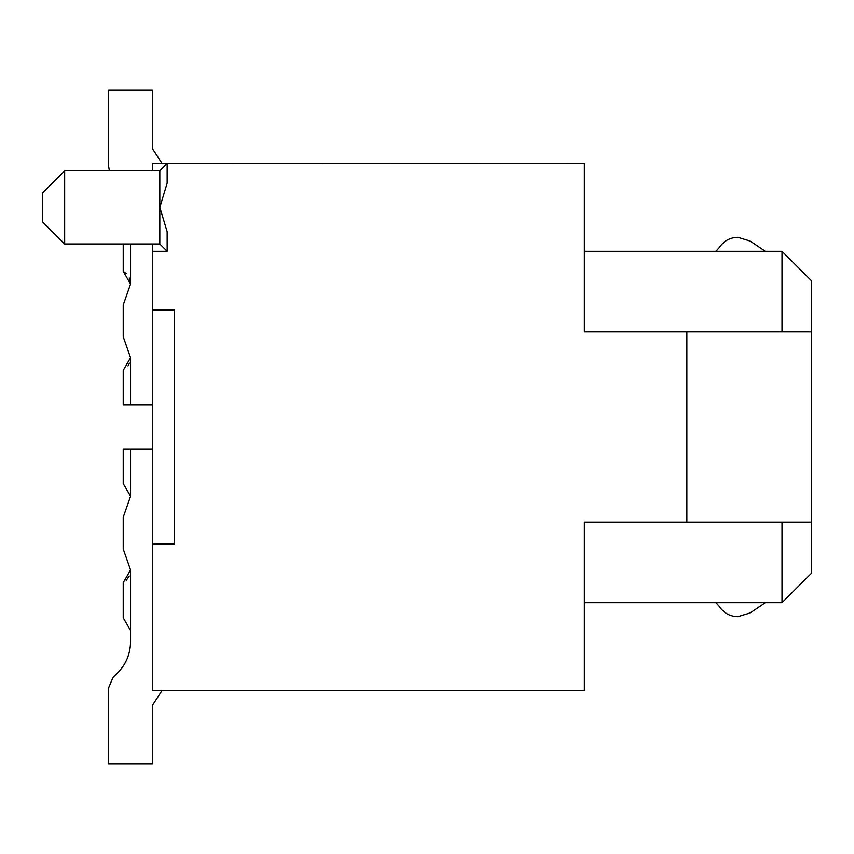 <?xml version="1.0" encoding="UTF-8"?>
<svg xmlns="http://www.w3.org/2000/svg" width="854" height="854" viewBox="0 0 854 854"><rect width="100%" height="100%" fill="white"/><g stroke="black" fill="none" stroke-linecap="round" stroke-linejoin="round"><path stroke-width="1.28" d="M64.658 243.998L42.7 222.04L42.7 192.758L64.658 170.8L64.658 243.998L159.815 243.998L159.815 170.8L167.138 163.477L152.503 163.477L152.503 170.8M152.503 544.115L174.462 544.115L174.462 309.885L152.503 309.885L152.503 690.523L584.382 690.523L584.382 522.157L686.862 522.157L686.862 331.843L584.382 331.843L584.382 163.477L167.138 163.584M152.503 243.998L152.503 251.322L167.138 251.322L152.503 251.322L152.503 309.885M167.138 231.68L167.138 251.322L167.138 231.68L159.815 207.426L167.138 183.119L167.138 163.477M686.862 331.843L782.018 331.843L782.018 251.322L584.382 251.322M782.018 602.678L782.018 522.157L811.3 522.157L811.3 573.397L782.018 602.678L584.382 602.678M782.018 522.157L686.862 522.157M811.3 522.157L811.3 331.843L782.018 331.843M811.3 331.843L811.3 280.603L782.018 251.322M42.7 192.758L64.658 170.8L159.815 170.8M161.289 162.26L152.503 148.842L152.503 90.278L108.575 90.278L108.575 166.06L109.365 170.8M130.545 243.998L130.545 284.03L123.222 304.985L123.222 336.732L130.545 357.698L130.545 405.042L152.503 405.042M130.545 405.042L123.222 405.042L123.222 370.369L130.545 357.698M123.222 336.732L127.353 348.581M123.222 517.268L130.545 496.302L127.353 505.419L130.545 496.302L127.353 505.419L130.545 496.302L127.353 505.419L130.545 496.302L127.353 505.419L130.545 496.302L127.353 505.419L130.545 496.302L127.353 505.419L130.545 496.302L127.353 505.419L130.545 496.302L127.353 505.419L130.545 496.302L127.353 505.419L130.545 496.302L123.222 483.631L130.545 496.163L123.222 483.631L130.545 496.163L123.222 483.631L130.545 496.163L123.222 483.631L130.545 496.163L123.222 483.631L130.545 496.163L123.222 483.631L130.545 496.163L123.222 483.631L130.545 496.163L123.222 483.631L130.545 496.163L123.222 483.631L130.545 496.163L123.222 483.631L130.545 496.163L123.222 483.631L123.222 448.958L130.545 448.958L130.545 496.302L123.222 517.268L123.222 549.015L130.545 569.97L130.545 642.048C130.288 654.185 125.901 664.54 117.382 673.155L112.963 677.489L108.575 687.94L108.575 763.722L152.503 763.722L152.503 705.158L161.289 691.74M130.545 642.069C130.288 654.185 125.901 664.54 117.382 673.155C125.901 664.54 130.288 654.185 130.545 642.069C130.288 654.185 125.901 664.54 117.382 673.155C125.901 664.54 130.288 654.185 130.545 642.069C130.288 654.185 125.901 664.54 117.382 673.155C125.901 664.54 130.288 654.185 130.545 642.069C130.288 654.185 125.901 664.54 117.382 673.155C125.901 664.54 130.288 654.185 130.545 642.069C130.288 654.185 125.901 664.54 117.382 673.155C125.901 664.54 130.288 654.185 130.545 642.069C130.288 654.185 125.901 664.54 117.382 673.155C125.901 664.54 130.288 654.185 130.545 642.069C130.288 654.185 125.901 664.54 117.382 673.155C125.901 664.54 130.288 654.185 130.545 642.069C130.288 654.185 125.901 664.54 117.382 673.155C125.901 664.54 130.288 654.185 130.545 642.069C130.288 654.185 125.901 664.54 117.382 673.155C125.901 664.54 130.288 654.185 130.545 642.069C130.288 654.185 125.901 664.54 117.382 673.155L112.963 677.489M152.503 448.958L130.545 448.958M123.222 271.348L130.545 284.03L123.222 271.348L130.545 284.03L123.222 271.348L130.545 284.03L123.222 271.348L130.545 284.03L123.222 271.348L130.545 284.03L123.222 271.348L130.545 284.03L123.222 271.348L130.545 284.03L123.222 271.348L130.545 284.03L123.222 271.348L130.545 284.03L123.222 271.348L130.545 284.03L123.222 271.348L126.2 273.622L123.222 271.348L126.2 273.622L123.222 271.348L126.2 273.622L123.222 271.348L126.2 273.622L123.222 271.348L126.2 273.622L123.222 271.348L126.2 273.622L123.222 271.348L126.2 273.622L123.222 271.348L126.2 273.622L123.222 271.348L126.2 273.622L123.222 271.348L126.2 273.622L123.222 271.348L123.222 243.998M129.242 277.988L130.545 283.976L129.242 277.988M127.993 365.95L129.477 363.174L127.993 365.95M129.242 576.012L126.2 580.378L129.242 576.012M130.545 569.97L123.222 582.652L130.545 570.024M123.222 582.652L123.222 617.794L130.545 630.476M715.962 602.678L719.249 606.361M719.249 606.372C723.712 613.023 729.924 616.46 737.877 616.695L750.175 612.926L765.333 602.678M765.333 251.322L750.175 241.074L737.877 237.305C729.924 237.54 723.712 240.977 719.249 247.628L715.962 251.322M159.815 243.998L167.138 251.322"/></g></svg>

